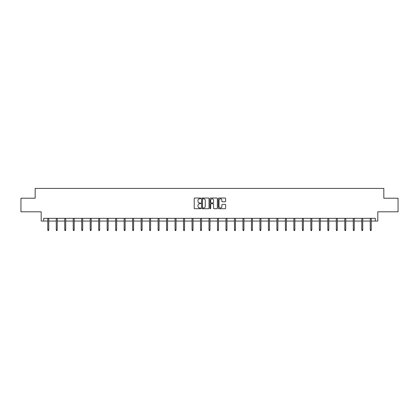 <?xml version="1.0" encoding="UTF-8"?>
<svg xmlns="http://www.w3.org/2000/svg" width="419" height="419" viewBox="0 0 419 419"><rect width="100%" height="100%" fill="white"/><g stroke="black" fill="none" stroke-linecap="round" stroke-linejoin="round"><path stroke-width="0.63" d="M200.795 198.407A0.372 0.372 0 0 0 200.423 198.035L194.751 198.035A0.534 0.534 0 0 0 194.217 198.569L194.217 208.18A0.534 0.534 0 0 0 194.751 208.714L200.423 208.714A0.372 0.372 0 0 0 200.795 208.343A0.372 0.372 0 0 0 200.423 207.965L199.69 207.965A1.707 1.707 0 0 1 197.978 206.258L197.978 205.457A1.707 1.707 0 0 1 199.69 203.749L200.423 203.749A0.372 0.372 0 0 0 200.795 203.372A0.372 0.372 0 0 0 200.423 203L199.69 203A1.707 1.707 0 0 1 197.978 201.293L197.978 200.492A1.707 1.707 0 0 1 199.69 198.784L200.423 198.784A0.372 0.372 0 0 0 200.795 198.407M43.66 221.054L43.66 218.336L375.34 218.336L375.34 221.054L377.812 221.054L377.812 211.805L398.05 211.805L398.05 198.208L383.825 198.208L383.825 188.414L35.175 188.414L35.175 198.208L20.95 198.208L20.95 211.805L41.188 211.805L41.188 221.054L47.771 221.054M225.108 201.801A0.534 0.534 0 0 0 225.637 201.267L225.637 198.569A0.534 0.534 0 0 0 225.108 198.035L218.807 198.035A0.534 0.534 0 0 0 218.273 198.569L218.273 208.18A0.534 0.534 0 0 0 218.807 208.714L225.108 208.714A0.534 0.534 0 0 0 225.637 208.18L225.637 204.922A0.534 0.534 0 0 0 225.108 204.388L222.41 204.388A0.534 0.534 0 0 0 221.876 204.922L221.876 206.541A1.43 1.43 0 0 1 220.446 207.965A1.43 1.43 0 0 1 219.017 206.541L219.017 200.209A1.43 1.43 0 0 1 220.446 198.784A1.43 1.43 0 0 1 221.876 200.209L221.876 201.267A0.534 0.534 0 0 0 222.41 201.801L225.108 201.801M209.034 198.569A0.534 0.534 0 0 0 208.5 198.035L202.199 198.035A0.534 0.534 0 0 0 201.665 198.569L201.665 208.18A0.534 0.534 0 0 0 202.199 208.714L208.5 208.714A0.534 0.534 0 0 0 209.034 208.18L209.034 198.569M210.5 198.035L216.801 198.035A0.534 0.534 0 0 1 217.335 198.569L217.335 208.18A0.534 0.534 0 0 1 216.801 208.714L214.104 208.714A0.534 0.534 0 0 1 213.57 208.18L213.57 204.283A0.534 0.534 0 0 0 213.035 203.749L211.249 203.749A0.534 0.534 0 0 0 210.715 204.283L210.715 208.343A0.372 0.372 0 0 1 210.343 208.714A0.372 0.372 0 0 1 209.966 208.343L209.966 198.569A0.534 0.534 0 0 1 210.5 198.035M48.751 221.054L56.256 221.054M57.235 221.054L64.741 221.054M65.72 221.054L73.231 221.054M74.205 221.054L81.715 221.054M82.695 221.054L90.2 221.054M91.18 221.054L98.685 221.054M99.664 221.054L107.175 221.054M108.154 221.054L115.66 221.054M116.639 221.054L124.144 221.054M125.124 221.054L132.634 221.054M133.614 221.054L141.119 221.054M142.099 221.054L149.604 221.054M150.583 221.054L158.094 221.054M159.073 221.054L166.579 221.054M167.558 221.054L175.063 221.054M176.043 221.054L183.553 221.054M184.533 221.054L192.038 221.054M193.018 221.054L200.523 221.054M201.502 221.054L209.013 221.054M209.987 221.054L217.498 221.054M218.477 221.054L225.982 221.054M226.962 221.054L234.467 221.054M235.447 221.054L242.957 221.054M243.937 221.054L251.442 221.054M252.421 221.054L259.927 221.054M260.906 221.054L268.417 221.054M269.396 221.054L276.901 221.054M277.881 221.054L285.386 221.054M286.366 221.054L293.876 221.054M294.856 221.054L302.361 221.054M303.34 221.054L310.846 221.054M311.825 221.054L319.336 221.054M320.315 221.054L327.82 221.054M328.8 221.054L336.305 221.054M337.285 221.054L344.795 221.054M345.769 221.054L353.28 221.054M354.259 221.054L361.765 221.054M362.744 221.054L370.249 221.054M371.229 221.054L375.34 221.054M202.786 198.784A0.372 0.372 0 0 0 202.414 199.156L202.414 207.594A0.372 0.372 0 0 0 202.786 207.965L203.561 207.965A1.707 1.707 0 0 0 205.268 206.258L205.268 200.492A1.707 1.707 0 0 0 203.561 198.784L202.786 198.784M213.57 200.24A1.43 1.43 0 0 0 212.145 198.81A1.43 1.43 0 0 0 210.715 200.24L210.715 202.466A0.534 0.534 0 0 0 211.249 203L213.035 203A0.534 0.534 0 0 0 213.57 202.466L213.57 200.24M47.771 229.879L47.986 230.586L48.531 230.586L48.751 229.879L47.771 229.879L47.771 218.336M48.751 229.879L48.751 218.336M56.256 229.879L56.471 230.586L57.015 230.586L57.235 229.879L56.256 229.879L56.256 218.336M57.235 229.879L57.235 218.336M64.741 229.879L64.961 230.586L65.505 230.586L65.72 229.879L64.741 229.879L64.741 218.336M65.72 229.879L65.72 218.336M73.231 229.879L73.445 230.586L73.99 230.586L74.205 229.879L73.231 229.879L73.231 218.336M74.205 229.879L74.205 218.336M81.715 229.879L81.93 230.586L82.475 230.586L82.695 229.879L81.715 229.879L81.715 218.336M82.695 229.879L82.695 218.336M90.2 229.879L90.42 230.586L90.965 230.586L91.18 229.879L90.2 229.879L90.2 218.336M91.18 229.879L91.18 218.336M98.685 229.879L98.905 230.586L99.45 230.586L99.664 229.879L98.685 229.879L98.685 218.336M99.664 229.879L99.664 218.336M107.175 229.879L107.39 230.586L107.934 230.586L108.154 229.879L107.175 229.879L107.175 218.336M108.154 229.879L108.154 218.336M115.66 229.879L115.88 230.586L116.424 230.586L116.639 229.879L115.66 229.879L115.66 218.336M116.639 229.879L116.639 218.336M124.144 229.879L124.364 230.586L124.909 230.586L125.124 229.879L124.144 229.879L124.144 218.336M125.124 229.879L125.124 218.336M132.634 229.879L132.849 230.586L133.394 230.586L133.614 229.879L132.634 229.879L132.634 218.336M133.614 229.879L133.614 218.336M141.119 229.879L141.339 230.586L141.879 230.586L142.099 229.879L141.119 229.879L141.119 218.336M142.099 229.879L142.099 218.336M149.604 229.879L149.824 230.586L150.369 230.586L150.583 229.879L149.604 229.879L149.604 218.336M150.583 229.879L150.583 218.336M158.094 229.879L158.309 230.586L158.853 230.586L159.073 229.879L158.094 229.879L158.094 218.336M159.073 229.879L159.073 218.336M166.579 229.879L166.799 230.586L167.338 230.586L167.558 229.879L166.579 229.879L166.579 218.336M167.558 229.879L167.558 218.336M175.063 229.879L175.283 230.586L175.828 230.586L176.043 229.879L175.063 229.879L175.063 218.336M176.043 229.879L176.043 218.336M183.553 229.879L183.768 230.586L184.313 230.586L184.533 229.879L183.553 229.879L183.553 218.336M184.533 229.879L184.533 218.336M192.038 229.879L192.253 230.586L192.798 230.586L193.018 229.879L192.038 229.879L192.038 218.336M193.018 229.879L193.018 218.336M200.523 229.879L200.743 230.586L201.288 230.586L201.502 229.879L200.523 229.879L200.523 218.336M201.502 229.879L201.502 218.336M209.013 229.879L209.228 230.586L209.772 230.586L209.987 229.879L209.013 229.879L209.013 218.336M209.987 229.879L209.987 218.336M217.498 229.879L217.712 230.586L218.257 230.586L218.477 229.879L217.498 229.879L217.498 218.336M218.477 229.879L218.477 218.336M225.982 229.879L226.202 230.586L226.747 230.586L226.962 229.879L225.982 229.879L225.982 218.336M226.962 229.879L226.962 218.336M234.467 229.879L234.687 230.586L235.232 230.586L235.447 229.879L234.467 229.879L234.467 218.336M235.447 229.879L235.447 218.336M242.957 229.879L243.172 230.586L243.717 230.586L243.937 229.879L242.957 229.879L242.957 218.336M243.937 229.879L243.937 218.336M251.442 229.879L251.662 230.586L252.201 230.586L252.421 229.879L251.442 229.879L251.442 218.336M252.421 229.879L252.421 218.336M259.927 229.879L260.147 230.586L260.691 230.586L260.906 229.879L259.927 229.879L259.927 218.336M260.906 229.879L260.906 218.336M268.417 229.879L268.631 230.586L269.176 230.586L269.396 229.879L268.417 229.879L268.417 218.336M269.396 229.879L269.396 218.336M276.901 229.879L277.121 230.586L277.661 230.586L277.881 229.879L276.901 229.879L276.901 218.336M277.881 229.879L277.881 218.336M285.386 229.879L285.606 230.586L286.151 230.586L286.366 229.879L285.386 229.879L285.386 218.336M286.366 229.879L286.366 218.336M293.876 229.879L294.091 230.586L294.636 230.586L294.856 229.879L293.876 229.879L293.876 218.336M294.856 229.879L294.856 218.336M302.361 229.879L302.576 230.586L303.12 230.586L303.34 229.879L302.361 229.879L302.361 218.336M303.34 229.879L303.34 218.336M310.846 229.879L311.066 230.586L311.61 230.586L311.825 229.879L310.846 229.879L310.846 218.336M311.825 229.879L311.825 218.336M319.336 229.879L319.55 230.586L320.095 230.586L320.315 229.879L319.336 229.879L319.336 218.336M320.315 229.879L320.315 218.336M327.82 229.879L328.035 230.586L328.58 230.586L328.8 229.879L327.82 229.879L327.82 218.336M328.8 229.879L328.8 218.336M336.305 229.879L336.525 230.586L337.07 230.586L337.285 229.879L336.305 229.879L336.305 218.336M337.285 229.879L337.285 218.336M344.795 229.879L345.01 230.586L345.555 230.586L345.769 229.879L344.795 229.879L344.795 218.336M345.769 229.879L345.769 218.336M353.28 229.879L353.495 230.586L354.039 230.586L354.259 229.879L353.28 229.879L353.28 218.336M354.259 229.879L354.259 218.336M361.765 229.879L361.985 230.586L362.529 230.586L362.744 229.879L361.765 229.879L361.765 218.336M362.744 229.879L362.744 218.336M370.249 229.879L370.469 230.586L371.014 230.586L371.229 229.879L370.249 229.879L370.249 218.336M371.229 229.879L371.229 218.336"/></g></svg>
